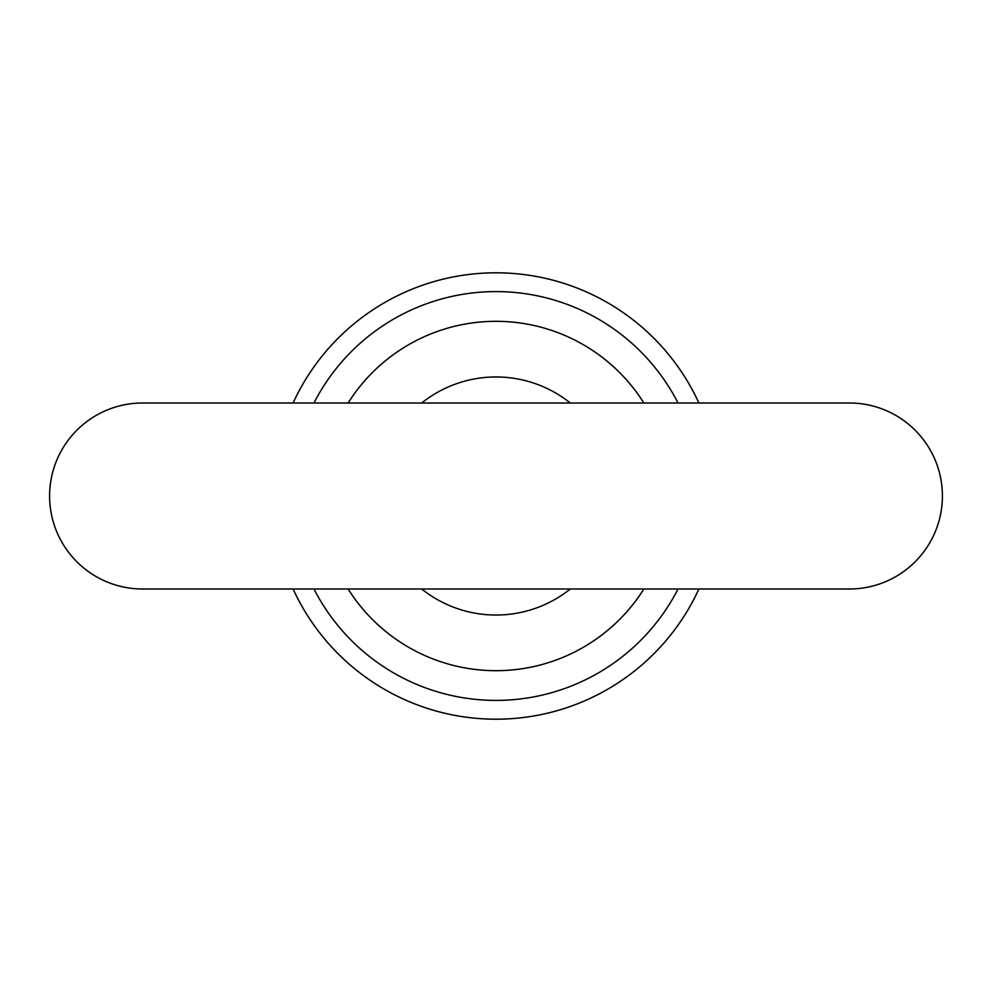 <?xml version="1.0" encoding="UTF-8"?>
<svg xmlns="http://www.w3.org/2000/svg" width="992" height="992" viewBox="0 0 992 992"><rect width="100%" height="100%" fill="white"/><g stroke="black" fill="none" stroke-linecap="round" stroke-linejoin="round"><path stroke-width="1.49" d="M942.4 496A93 93 0 0 0 849.4 403L142.6 403A93 93 0 0 0 49.6 496A93 93 0 0 0 142.6 589L849.4 589A93 93 0 0 0 942.4 496M570.301 403A119.04 119.04 0 0 0 421.699 403M421.699 589A119.04 119.04 0 0 0 570.301 589M293.099 589A223.2 223.2 0 0 0 698.901 589M698.901 403A223.2 223.2 0 0 0 293.099 403M678.02 589A204.402 204.402 0 0 1 313.98 589M348.13 589A174.679 174.679 0 0 0 643.87 589M313.98 403A204.402 204.402 0 0 1 678.02 403M643.87 403A174.679 174.679 0 0 0 348.13 403"/></g></svg>
